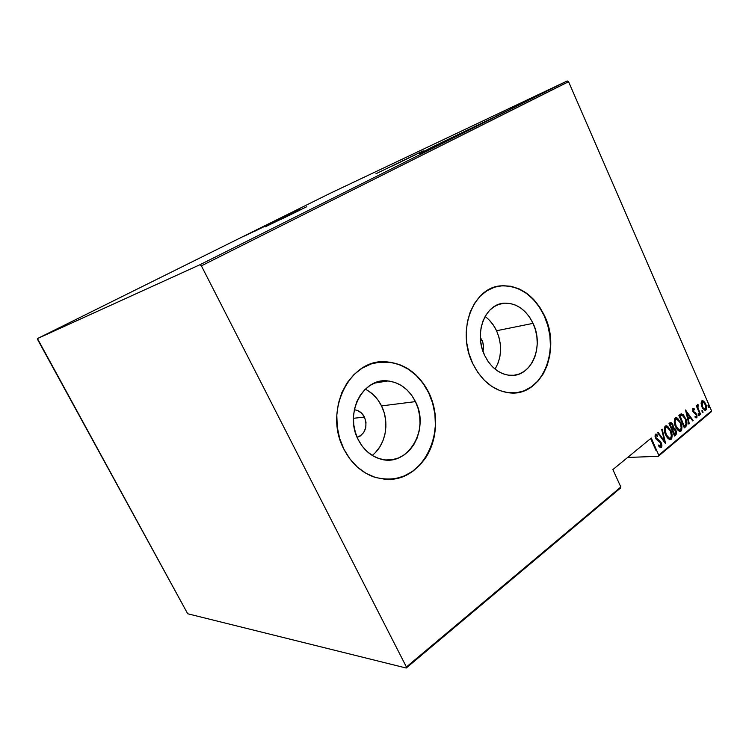 <?xml version="1.0" encoding="UTF-8"?>
<svg xmlns="http://www.w3.org/2000/svg" width="749" height="749" viewBox="0 0 749 749"><rect width="100%" height="100%" fill="white"/><g stroke="black" fill="none" stroke-linecap="round" stroke-linejoin="round"><path stroke-width="1.12" d="M392.148 166.072L416.369 154.294L392.148 166.072M281.306 219.214L300.152 210.01L281.306 219.214M306.8 206.687L265.118 226.891L306.8 206.687M423.269 150.839L375.914 173.768L423.269 150.839M492.879 118.024L481.626 123.782L492.879 118.024M493.741 117.537L497.233 115.889L493.741 117.537M493.975 117.368L498.75 115.074L493.975 117.368M493.919 117.415L498.75 115.074L493.919 117.415M493.797 117.396L432.838 146.757L493.797 117.396M433.147 147.431L432.838 146.757L419.599 153.564L427.67 150.025L481.626 123.782L419.936 153.554L432.838 146.757L433.147 147.431M258.471 228.885L299.9 208.868L254.791 231.207L286.39 215.74L244.511 236.038L258.471 228.885L258.695 229.316L258.471 228.885M354.857 409.853L357.17 410.368L361.355 412.896L364.454 417.062L353.416 418.307L364.454 417.062L365.989 422.23L365.746 427.632L363.752 432.463L360.297 435.984L357.179 437.407C365.381 433.577 367.806 426.799 364.454 417.062C362.319 412.999 359.248 410.611 355.232 409.9L354.314 409.806M481.991 340.261L480.577 340.542L481.991 340.261L482.871 342.593L483.498 347.555L482.946 351.197C483.92 347.517 483.601 343.866 481.991 340.261L480.362 337.574L481.991 340.261M495.033 369.098C501.839 357.329 502.345 344.549 496.559 330.749L533.054 323.353C544.467 346.3 531.35 377.384 510.256 375.371C499.424 374.313 490.904 367.693 484.706 355.522L482.178 348.781L480.699 341.666L480.352 334.457L481.13 327.444L483.002 320.909L485.895 315.114L489.677 310.283L494.19 306.603L499.255 304.197L504.676 303.148L510.228 303.485L515.705 305.18L520.911 308.148L525.648 312.286L529.74 317.417L533.054 323.353L535.451 329.869L536.874 336.732L537.248 343.688L536.565 350.495L534.852 356.88L532.155 362.628L528.579 367.516L524.234 371.345L519.3 373.966L513.936 375.268L508.365 375.183L502.785 373.704L497.42 370.867L492.486 366.785L488.189 361.598L484.706 355.522C473.593 333.474 485.024 303.822 504.199 303.176C516.557 302.942 526.173 309.665 533.054 323.353L496.559 330.749C493.741 324.766 489.912 320.02 485.08 316.49M372.197 455.401C385.791 445.121 389.939 422.38 381.522 405.911L415.442 401.614C430.45 429.439 407.484 468.116 379.93 458.865C370.615 455.963 363.387 449.569 358.228 439.682L355.363 432.416L353.753 424.664L353.462 416.753L354.492 408.991L356.805 401.698L360.297 395.163L364.819 389.649L370.184 385.351L376.167 382.43L382.542 380.988L389.049 381.054L395.444 382.617L401.483 385.604L406.96 389.883L411.669 395.285L415.442 401.614L418.148 408.626L419.693 416.079L420.02 423.691L419.122 431.19L417.015 438.296L413.766 444.766L409.506 450.336L404.366 454.793L398.534 457.957L392.233 459.708L385.688 459.942L379.172 458.641L372.918 455.832L367.197 451.628L362.226 446.17L358.228 439.682C344.006 413.476 363.003 377.318 387.935 380.941C399.947 382.467 409.113 389.358 415.442 401.614L381.522 405.911C377.693 398.281 372.281 392.71 365.297 389.19M388.619 479.388C425.132 479.837 447.49 428.634 428.662 392.813L428.934 392.776C438.642 412.942 437.631 438.839 426.2 457.002C412.877 476.092 395.5 482.768 374.069 477.019C361.224 472.376 351.187 463.144 343.969 449.325L349.989 459.025L357.451 467.142L366.046 473.359L375.399 477.459L385.136 479.294L394.854 478.836L404.188 476.139L412.783 471.346L420.339 464.67L426.584 456.384L431.312 446.807L434.373 436.311L435.665 425.263L435.169 414.066L432.894 403.112L428.934 392.776L423.4 383.441L416.5 375.436L408.458 369.06L399.554 364.576L390.107 362.17L380.464 361.954L370.98 363.995L362.039 368.236L353.996 374.547L347.18 382.72L341.9 392.448L338.389 403.337L336.807 414.955L337.228 426.827L339.653 438.446L343.969 449.325C323.128 411.061 349.942 358.228 385.988 361.804C404.797 363.405 419.112 373.732 428.934 392.776L428.662 392.813C418.85 373.779 404.535 363.452 385.716 361.851L376.344 362.553M516.295 392.785C544.823 390.117 559.606 347.236 544.261 315.891L544.551 315.825C561.61 350.195 541.536 396.904 509.507 392.869C493.956 390.894 481.71 381.138 472.759 363.602L478.002 372.684L484.463 380.408L491.85 386.447L499.873 390.603L508.196 392.729L516.482 392.757L524.412 390.735L531.706 386.765L538.082 381.026L543.325 373.76L547.257 365.24L549.747 355.803L550.73 345.776L550.159 335.533L548.081 325.431L544.551 315.825L539.701 307.071L533.691 299.469L526.734 293.318L519.057 288.852L510.958 286.268L502.719 285.678L494.658 287.139L487.093 290.631L480.324 296.042L474.641 303.195L470.278 311.818L467.432 321.574L466.234 332.06L466.749 342.864L468.958 353.528L472.759 363.602C456.375 331.227 472.741 287.691 500.538 285.865C519.432 284.976 534.103 294.966 544.551 315.825L544.261 315.891C533.812 295.031 519.141 285.051 500.257 285.94L496.175 286.698M627.643 457.461L658.287 456.31L711.054 411.978L711.55 410.855L658.736 455.186L651.293 438.053L612.879 469.576L620.827 487L406.407 666.985L201.397 265.848L568.585 81.735L711.55 410.855L568.585 81.735L567.218 80.967L200.03 264.687L37.45 338.585L329.757 193.504L567.218 80.967L329.757 193.504L37.45 338.585L187.699 613.759L406.211 668.033L620.415 488.114L620.827 487L612.879 469.576L651.293 438.053L658.736 455.186L658.287 456.31L627.643 457.461M551.414 88.616L559.868 84.543L551.414 88.616M552.481 88.251L545.328 91.64L552.481 88.251M541.19 93.709L548.811 90.086L541.19 93.709M535.554 96.715L524.085 102.192L535.554 96.715M522.184 103.409L512.559 107.959L522.184 103.409M511.436 108.783L499.293 114.588L511.436 108.783M501.184 113.914L493.947 117.396L501.184 113.914M493.619 117.612L497.233 115.889L493.619 117.612M506.624 111.198L496.175 116.151L506.624 111.198M510.125 109.307L519.113 104.935L510.125 109.307M531.874 98.297L544.177 92.408L531.874 98.297M549.963 89.496L551.404 88.794L549.963 89.496M554.457 87.249L555.889 86.547L554.457 87.249M561.666 83.635L563.098 82.942L561.666 83.635M701.111 403.477L702.74 408.458L705.324 410.396L706.26 409.609L706.532 407.222L704.856 402.466L702.29 400.631L701.439 401.333L701.111 403.477L702 407.053L705.034 410.415L705.848 410.134C706.831 408.327 706.775 406.286 705.68 404.011L703.807 401.23L702.609 400.612L701.813 400.865L701.111 403.477M700.156 414.674L700.568 414.328L697.815 407.493L698.237 405.537L697.637 404.348L697.225 406.67L696.645 405.34L696.233 405.686L700.156 414.674L700.568 414.328L697.993 408.158L698.049 404.394L697.506 404.423L697.225 406.67L696.645 405.34L696.233 405.686L700.156 414.674M692.741 408.345L693.012 411.828L696.327 414.927L696.289 416.594L695.072 416.322L695.531 417.699L696.944 417.465L696.935 415.171L695.709 412.905L693.462 411.482L693.04 409.806L694.286 409.872L694.239 408.851L692.741 408.345L694.239 408.851L692.741 408.345L692.853 411.482L696.224 414.684L696.214 416.669L695.072 416.322L695.156 417.399L696.71 417.764L696.617 414.291L693.246 411.089L693.218 409.469L694.286 409.872L694.239 408.851L693.64 409.431L693.256 408.626M685.85 426.612L687.011 423.943L686.093 419.524L683.444 414.871L681.131 413.851L678.866 415.433L684.343 427.876L685.85 426.612C687.367 424.299 687.301 421.593 685.681 418.504L681.609 413.794L678.866 415.433L684.343 427.876L685.85 426.612M674.559 436.03L676.469 433.961L676.328 431.321L674.877 428.447L673.491 427.698L672.312 423.55L670.346 422.483L669.016 423.513L674.559 436.03L675.888 434.926L675.879 430.085L673.491 427.698L672.864 424.58L670.889 422.361L669.016 423.513L674.559 436.03M665.496 443.595L662.182 429.121L661.704 429.505L664.475 441.133L658.174 432.407L657.697 432.8L665.608 443.511L662.182 429.121L661.704 429.505L664.475 441.133L658.174 432.407L657.697 432.8L665.496 443.595M656.18 435.431L655.366 435.572L656.386 435.422L657.669 436.367L657.734 435.253L655.469 434.186L655.562 438.146L660.843 443.221L660.805 446.179L658.764 445L658.614 445.992L660.674 447.677L661.376 447.481L661.938 445.898L661.517 443.436L659.972 440.964L655.984 437.725L655.824 435.721L656.433 435.422L657.669 436.367L657.734 435.253L656.058 434.027L655.029 435.019L656.077 439.073L660.843 443.221L660.918 446.067L660.262 446.273L658.764 445L658.614 445.992L660.262 447.546L661.376 447.481L660.524 447.649M665.655 434.935L667.331 437.772L669.559 439.579L670.982 439.438L671.947 438.015L671.254 431.639L667.715 426.293L666.058 425.778L664.691 426.939L664.859 432.735L665.655 434.935L669.943 439.672L671.17 439.307C672.527 436.648 672.415 433.737 670.823 430.572L666.498 425.769L665.271 426.144C663.923 428.821 664.054 431.752 665.655 434.935M675.57 426.733L677.218 429.552L679.418 431.358L680.822 431.227L681.768 429.823L681.075 423.503L677.573 418.185L675.944 417.661L674.606 418.803L674.774 424.552L675.57 426.733L679.83 431.452L681 431.096C682.339 428.465 682.227 425.582 680.644 422.445L676.347 417.652L675.177 418.017C673.847 420.666 673.978 423.569 675.57 426.733M685.513 409.975L688.855 424.103L689.314 423.719L688.237 419.197L690.278 417.511L692.675 420.91L693.134 420.535L685.513 409.975L688.855 424.103L689.314 423.719L688.237 419.197L690.278 417.511L692.675 420.91L693.134 420.535L685.513 409.975M698.237 415.096L699.238 415.489L698.452 413.682L698.237 415.096L699.098 415.77L698.386 413.663L698.237 415.096M702.038 411.922L703.03 412.325L702.244 410.518L702.038 411.922L702.89 412.605L702.178 410.508L702.038 411.922M708.142 406.829L709.134 407.231L708.357 405.434L708.142 406.829L708.994 407.512L708.282 405.415L708.142 406.829M37.684 339.672L187.699 613.759L406.211 668.033L406.407 666.985L201.397 265.848L200.03 264.687L37.45 338.585L37.684 339.672M524.122 390.772L531.416 386.802L537.791 381.072L543.034 373.798L546.967 365.287L549.457 355.85L550.431 345.832L549.869 335.589L547.791 325.487L544.261 315.891L539.411 307.137L533.4 299.534L526.444 293.383L518.776 288.927L510.678 286.333L502.439 285.743M394.583 478.836L403.917 476.139L412.512 471.355L420.067 464.68L426.303 456.394L431.031 446.825L434.092 436.33L435.394 425.292L434.897 414.094L432.622 403.14L428.662 392.813L423.129 383.479L416.229 375.483L408.196 369.107L399.292 364.623L389.845 362.216L376.438 362.535M375.567 452.34L379.734 447.031L382.908 440.871L384.986 434.092L385.894 426.939L385.604 419.683L384.125 412.587L381.522 405.911L377.88 399.891L373.32 394.751L368.021 390.688M495.51 368.339L498.169 362.825L499.883 356.702L500.575 350.195L500.238 343.538L498.881 336.975L496.559 330.749L493.348 325.085L489.359 320.188M650.825 438.437L656.311 450.701L650.825 438.437M656.096 450.711L656.723 450.683L656.096 450.711L650.666 438.568L656.096 450.711M658.671 445.618L659.991 446.32L658.671 445.618M657.116 435.281L657.079 435.815L657.116 435.281M655.824 438.549L657.042 439.092L655.403 437.762L655.984 437.725L655.993 435.534L655.057 436.536L655.366 435.572M660.581 447.621L661.227 444.756L660.749 447.509L661.376 447.481L661.283 442.874L658.287 439.785L656.424 439.12L658.287 439.785L657.659 439.822L660.571 442.725L657.032 439.485M657.762 432.744L663.848 441.161L664.475 441.133L663.848 441.161L657.762 432.744M664.41 441.133L664.747 442.565L664.41 441.133M665.88 425.816L669.728 429.636L667.836 426.967L665.88 425.816M670.243 430.609L670.823 430.572L670.243 430.609M671.132 438.558L671.432 434.823L670.542 439.345L671.17 439.307L669.943 439.672M670.177 439.579L670.87 438.998M668.988 438.38L667.378 437.5M666.825 436.901L666.086 435.824L669.437 438.343M664.447 430.918L665.243 427.454L666.863 427.136L670.392 430.928C671.694 433.531 671.759 435.899 670.58 438.034L669.559 438.343L666.095 434.57C664.794 431.967 664.719 429.58 665.87 427.417L666.32 427.173M664.41 430.338L665.103 427.585M670.43 422.445L672.078 424.29L670.43 422.445M671.048 423.719L669.437 424.449L671.244 423.691L672.864 424.58L672.284 424.627L672.087 428.222L671.226 428.494L671.797 428.456L670.018 424.44L670.486 423.747M672.845 426.668L672.864 427.745L675.092 429.767L672.864 427.745L672.845 426.668M673.276 428.924L675.879 430.085L675.298 430.123L675.055 433.868L674.428 434.392L673.847 434.429L674.428 434.392L672.649 429.505L671.778 429.748L673.136 428.934M675.851 432.033L675.261 434.963L675.888 434.926L674.409 435.675L675.748 434.289L675.851 432.033M669.447 424.486L670.018 424.44L669.447 424.486M670.608 423.962L671.31 423.7L672.639 425.46L672.78 427.267L671.797 428.456L670.018 424.44L670.608 423.962M671.797 429.776L672.368 429.748L671.797 429.776M672.995 428.943L672.031 429.542M673.931 428.887L675.841 431.873L675.598 433.278L674.428 434.392L672.368 429.748L673.894 428.887M675.748 417.708L679.455 421.312L677.695 418.86L675.748 417.708M680.083 422.483L680.644 422.445L680.083 422.483M680.953 430.366L681.262 426.864L680.373 431.134L681 431.096L679.83 431.452M680.008 431.368L680.691 430.797M676.207 419.047L675.139 419.328L676.712 419.009L680.223 422.792C681.515 425.376 681.571 427.726 680.42 429.832L678.51 430.104L676.104 427.838L679.287 430.141M674.315 422.183L674.999 419.459M679.446 430.132L675.991 426.368C674.709 423.784 674.634 421.425 675.767 419.281L675.139 419.328L674.334 422.558M681.113 413.86L684.389 417.174L681.113 413.86M685.12 418.541L685.681 418.504L685.12 418.541M686.243 422.427L685.223 426.649L686.253 425.086L686.243 422.427M681.131 415.236L679.568 416.126L682.096 415.18L685.26 418.85L686.037 424.29L684.202 426.247L683.64 426.284L684.202 426.247L680.195 416.079L679.277 416.369L680.382 415.545M679.849 416.36L681.244 415.227L682.667 415.367L685.26 418.85L686.206 423.644L684.202 426.247L679.849 416.36M685.766 411.032L692.507 420.582L693.134 420.535L692.469 420.61L685.766 411.032M689.651 417.558L687.694 419.178L689.651 417.558M687.704 419.234L688.237 419.197L687.704 419.234M688.78 423.756L689.314 423.719L688.78 423.756M686.618 412.325L689.501 416.416L687.9 417.745L687.367 417.792L687.9 417.745L686.618 412.325L686.075 412.362L689.501 416.416L687.9 417.745L686.618 412.325M693.321 409.403L692.713 409.45M692.713 411.135L693.246 411.089L692.713 411.135M692.947 411.697L695.84 413.045L695.212 413.092L695.868 414.075L692.947 411.697M696.055 414.337L696.617 414.291L696.055 414.337M696.476 416.07L696.083 417.811L696.71 417.764L695.943 417.905L696.476 416.07M695.109 416.79L695.587 416.716M695.306 416.819L695.868 416.772M698.087 413.907L699.06 414.403L698.433 414.459L698.583 415.639L698.087 413.907M696.682 406.716L697.225 406.67L696.682 406.716M697.488 404.441L698.049 404.394L697.488 404.441M697.431 404.497L697.291 405.64L697.918 405.584L697.431 404.497M697.918 405.584L697.207 405.743M697.057 406.679L697.366 408.214L697.993 408.158L697.441 408.439L697.057 406.679M698.714 411.36L699.248 411.313L698.714 411.36M700.025 414.375L700.568 414.328L700.025 414.375M701.879 410.752L702.852 411.248L702.225 411.295L702.384 412.465L701.879 410.752M702.113 400.687L703.807 401.23L703.18 401.286L704.519 402.99L702.188 400.696M705.137 404.057L705.68 404.011L705.137 404.057M704.968 410.358L705.933 407.662L705.221 410.19L705.848 410.134L704.893 410.386M703.901 409.263L702.515 408.083L704.332 409.291M702.609 401.801L701.663 402.026L701.111 403.552L702.075 401.839M702.29 401.97L702.899 401.773L705.277 404.357L705.371 409.038L704.725 409.244L701.888 406.773L702.422 406.726L702.29 401.97L701.663 402.026L703.498 402.007L705.689 405.546L705.876 408.083L705.174 409.169L703.686 408.673L702.3 406.435L701.738 403.589L702.29 401.97M707.992 405.668L708.957 406.155L708.329 406.211L708.488 407.362L707.992 405.668M670.392 430.928L671.413 436.077L670.842 437.762L669.615 438.343L666.488 435.394L665.065 429.327L665.73 427.548L667.181 427.211L668.754 428.297L670.392 430.928M680.223 422.792L681.244 427.904L680.682 429.561L679.474 430.132L676.384 427.192L674.971 421.172L675.626 419.412L677.059 419.084L680.223 422.792M509.095 109.71L517.99 105.469L509.095 109.71M514.039 107.238L518.205 105.235L514.039 107.238M518.102 105.328L523.251 102.838L518.102 105.328M519.694 104.383L530.666 99.14L519.694 104.383M520.695 103.905L529.609 99.654L520.695 103.905M527.427 100.553L535.357 96.818L527.455 100.535M533.794 97.389L538.456 95.151L533.794 97.389M552.706 87.97L558.848 85.04L552.706 87.97M406.407 666.985L620.827 487L620.415 488.114L406.211 668.033L406.407 666.985M658.736 455.186L711.55 410.855L711.054 411.978L658.287 456.31L658.736 455.186M200.03 264.687L567.218 80.967L568.585 81.735L201.397 265.848L200.03 264.687M354.277 410.021L355.232 409.9M498.066 304.628L504.199 303.176M374.378 383.132L387.935 380.941M660.375 446.301L659.757 446.329M666.498 425.769L665.889 425.816M669.559 438.343L668.941 438.371M673.651 427.716L673.023 427.754M676.347 417.652L675.776 417.699M697.993 405.546L697.516 405.584M704.725 409.244L704.097 409.3"/></g></svg>
